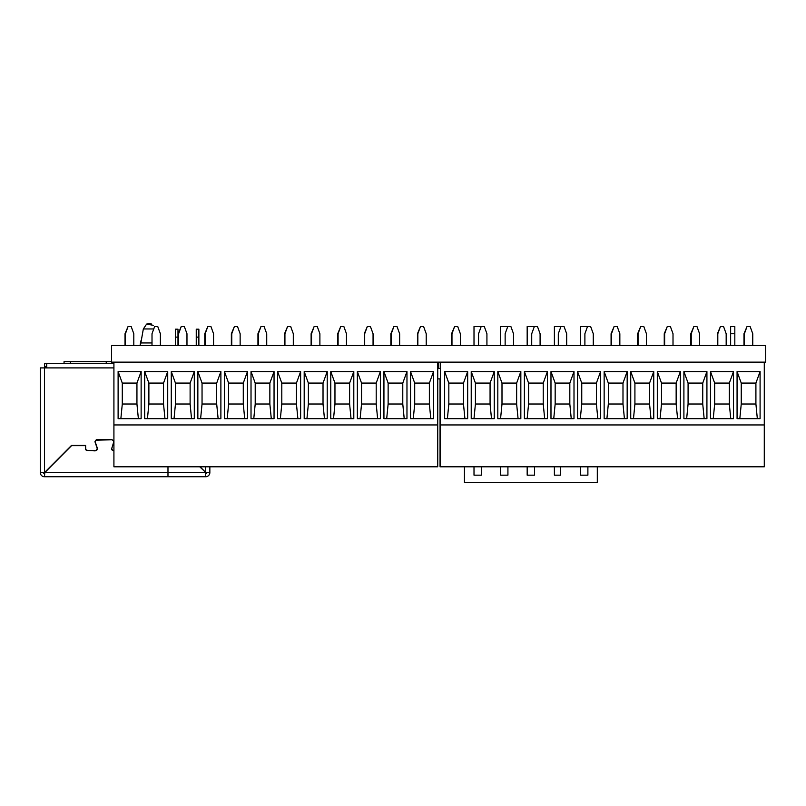 <?xml version="1.0" encoding="UTF-8"?>
<svg xmlns="http://www.w3.org/2000/svg" width="806" height="806" viewBox="0 0 806 806"><rect width="100%" height="100%" fill="white"/><g stroke="black" fill="none" stroke-linecap="round" stroke-linejoin="round"><path stroke-width="1.21" d="M111.571 345.492L111.571 362.146L765.7 362.146L765.7 345.492L111.571 345.492M437.739 378.891L440.459 378.891M175.365 345.492L175.365 329.18L177.985 329.18L177.985 337.11L175.365 337.11M177.985 345.492L177.985 337.11M198.87 345.492L198.87 337.11L196.251 337.11L196.251 345.492M196.251 337.11L196.251 329.18L198.87 329.18L198.87 337.11M200.019 466.805A2.196 2.196 0 0 1 200.281 467.027L205.742 472.487L200.13 467.178A1.985 1.985 0 0 0 199.616 466.805M205.661 476.749A4.191 4.191 0 0 0 209.852 472.558L205.661 472.558L205.661 476.749L167.98 476.749L167.98 466.805L167.98 472.558L205.52 472.558M205.661 473.606A1.048 1.048 0 0 0 206.709 472.558M205.742 472.487L205.661 466.805M209.852 466.805L209.852 472.558L209.852 466.805M153.765 328.959L143.337 328.959L146.621 324.083L153.362 325.322M143.337 328.959L140.869 342.943L152.012 342.943M141.957 336.767L140.415 345.492M140.053 345.492L140.869 340.888M146.621 324.083L149.15 323.498L151.649 324.062M142.753 332.243L142.41 334.188M40.3 376.271L40.3 367.899L46.718 367.899L46.718 363.718L44.592 363.718L44.592 366.851L46.718 366.851M113.918 363.718L46.718 363.718M40.3 367.899L40.3 472.558A4.191 4.191 0 0 0 44.491 476.749L44.783 472.558L40.3 472.558L40.3 432.792M113.918 450.665L112.528 450.252L111.691 448.499L113.918 442.101M113.918 441.194L111.893 439.582L96.377 439.693L94.947 441.748L97.244 448.499L96.408 450.252L95.148 450.665L86.494 450.272L85.728 449.224L85.627 445.436L71.502 445.436L44.491 472.558L44.491 367.899M167.98 476.749L44.491 476.749L167.98 476.749L167.98 472.558L44.783 472.558L71.583 445.647L85.416 445.647L85.527 449.285L86.363 450.443L95.168 450.876L97.042 449.889L97.455 448.489L95.158 441.748L95.904 440.167L111.883 439.794L113.445 440.6L113.777 441.748L111.571 449.224L112.397 450.423L113.918 450.876M40.3 429.648L40.3 393.016L40.3 429.648M40.3 381.51L40.3 393.016M43.443 472.558A1.048 1.048 0 0 0 44.491 473.606M43.534 472.558A1.572 1.572 0 0 0 44.491 473.515M106.241 363.718L106.241 361.622L111.571 361.622M106.241 361.622L64.057 361.622L64.057 363.718M133.806 345.492L133.806 333.744L131.187 326.561L128.043 326.561L125.434 333.744L125.434 345.492M113.918 362.146L113.918 424.943L437.739 424.943L437.739 466.805L113.918 466.805L113.918 424.943M437.739 362.146L437.739 424.943M433.547 418.657L410.526 418.657L410.526 371.566L433.547 371.566L433.547 418.657M406.97 418.657L383.938 418.657L383.938 371.566L406.97 371.566L406.97 418.657M380.382 418.657L357.36 418.657L357.36 371.566L380.382 371.566L380.382 418.657M353.804 418.657L330.772 418.657L330.772 371.566L353.804 371.566L353.804 418.657M327.216 418.657L304.194 418.657L304.194 371.566L327.216 371.566L327.216 418.657M300.628 418.657L277.607 418.657L277.607 371.566L300.628 371.566L300.628 418.657M274.05 418.657L251.019 418.657L251.019 371.566L274.05 371.566L274.05 418.657M247.462 418.657L224.441 418.657L224.441 371.566L247.462 371.566L247.462 418.657M220.884 418.657L197.853 418.657L197.853 371.566L220.884 371.566L220.884 418.657M194.296 418.657L171.275 418.657L171.275 371.566L194.296 371.566L194.296 418.657M167.719 418.657L144.687 418.657L144.687 371.566L167.719 371.566L167.719 418.657M141.131 418.657L118.109 418.657L118.109 371.566L141.131 371.566L141.131 418.657M413.287 418.657L414.707 404.008L414.707 383.082L410.526 371.566M414.707 383.082L429.366 383.082L433.547 371.566M429.366 383.082L429.366 404.008L430.797 418.657M414.707 404.008L429.366 404.008M136.939 404.008L122.29 404.008L122.29 383.082L136.939 383.082L136.939 404.008L138.37 418.657M122.29 404.008L120.86 418.657M136.939 383.082L141.131 371.566M122.29 383.082L118.109 371.566M163.527 404.008L148.878 404.008L148.878 383.082L163.527 383.082L163.527 404.008L164.958 418.657M148.878 404.008L147.448 418.657M163.527 383.082L167.719 371.566M148.878 383.082L144.687 371.566M190.115 404.008L175.456 404.008L175.456 383.082L190.115 383.082L190.115 404.008L191.536 418.657M175.456 404.008L174.036 418.657M190.115 383.082L194.296 371.566M175.456 383.082L171.275 371.566M216.693 404.008L202.044 404.008L202.044 383.082L216.693 383.082L216.693 404.008L218.124 418.657M202.044 404.008L200.613 418.657M216.693 383.082L220.884 371.566M202.044 383.082L197.853 371.566M243.281 404.008L228.622 404.008L228.622 383.082L243.281 383.082L243.281 404.008L244.702 418.657M228.622 404.008L227.201 418.657M243.281 383.082L247.462 371.566M228.622 383.082L224.441 371.566M269.859 404.008L255.21 404.008L255.21 383.082L269.859 383.082L269.859 404.008L271.29 418.657M255.21 404.008L253.779 418.657M269.859 383.082L274.05 371.566M255.21 383.082L251.019 371.566M296.447 404.008L281.798 404.008L281.798 383.082L296.447 383.082L296.447 404.008L297.877 418.657M281.798 404.008L280.367 418.657M296.447 383.082L300.628 371.566M281.798 383.082L277.607 371.566M323.025 404.008L308.376 404.008L308.376 383.082L323.025 383.082L323.025 404.008L324.455 418.657M308.376 404.008L306.945 418.657M323.025 383.082L327.216 371.566M308.376 383.082L304.194 371.566M349.613 404.008L334.964 404.008L334.964 383.082L349.613 383.082L349.613 404.008L351.043 418.657M334.964 404.008L333.533 418.657M349.613 383.082L353.804 371.566M334.964 383.082L330.772 371.566M376.2 404.008L361.541 404.008L361.541 383.082L376.2 383.082L376.2 404.008L377.621 418.657M361.541 404.008L360.121 418.657M376.2 383.082L380.382 371.566M361.541 383.082L357.36 371.566M402.778 404.008L388.129 404.008L388.129 383.082L402.778 383.082L402.778 404.008L404.209 418.657M388.129 404.008L386.699 418.657M402.778 383.082L406.97 371.566M388.129 383.082L383.938 371.566M160.384 345.492L160.384 333.744L157.775 326.561L154.631 326.561L152.012 333.744L152.012 345.492M186.972 345.492L186.972 333.744L184.352 326.561L181.219 326.561L178.6 333.744L178.6 345.492M213.56 345.492L213.56 333.744L210.94 326.561L207.797 326.561L205.177 333.744L205.177 345.492M240.138 345.492L240.138 333.744L237.518 326.561L234.385 326.561L231.765 333.744L231.765 345.492M266.726 345.492L266.726 333.744L264.106 326.561L260.963 326.561L258.353 333.744L258.353 345.492M293.303 345.492L293.303 333.744L290.694 326.561L287.551 326.561L284.931 333.744L284.931 345.492M319.891 345.492L319.891 333.744L317.272 326.561L314.128 326.561L311.519 333.744L311.519 345.492M346.469 345.492L346.469 333.744L343.86 326.561L340.716 326.561L338.097 333.744L338.097 345.492M373.057 345.492L373.057 333.744L370.438 326.561L367.304 326.561L364.685 333.744L364.685 345.492M399.645 345.492L399.645 333.744L397.026 326.561L393.882 326.561L391.273 333.744L391.273 345.492M426.223 345.492L426.223 333.744L423.603 326.561L420.47 326.561L417.851 333.744L417.851 345.492M460.347 345.492L460.347 333.744L457.727 326.561L454.584 326.561L451.975 333.744L451.975 345.492M440.459 362.146L440.459 424.943L764.279 424.943L764.279 466.805L440.056 466.805L440.056 378.891M764.279 362.146L764.279 424.943M760.088 418.657L737.067 418.657L737.067 371.566L760.088 371.566L760.088 418.657M733.51 418.657L710.479 418.657L710.479 371.566L733.51 371.566L733.51 418.657M706.922 418.657L683.901 418.657L683.901 371.566L706.922 371.566L706.922 418.657M680.335 418.657L657.313 418.657L657.313 371.566L680.335 371.566L680.335 418.657M653.757 418.657L630.735 418.657L630.735 371.566L653.757 371.566L653.757 418.657M627.169 418.657L604.147 418.657L604.147 371.566L627.169 371.566L627.169 418.657M600.591 418.657L577.559 418.657L577.559 371.566L600.591 371.566L600.591 418.657M574.003 418.657L550.982 418.657L550.982 371.566L574.003 371.566L574.003 418.657M547.425 418.657L524.394 418.657L524.394 371.566L547.425 371.566L547.425 418.657M520.837 418.657L497.816 418.657L497.816 371.566L520.837 371.566L520.837 418.657M494.249 418.657L471.228 418.657L471.228 371.566L494.249 371.566L494.249 418.657M467.671 418.657L444.64 418.657L444.64 371.566L467.671 371.566L467.671 418.657M739.827 418.657L741.248 404.008L741.248 383.082L737.067 371.566M741.248 383.082L755.907 383.082L760.088 371.566M755.907 383.082L755.907 404.008L757.328 418.657M741.248 404.008L755.907 404.008M463.48 404.008L448.831 404.008L448.831 383.082L463.48 383.082L463.48 404.008L464.911 418.657M448.831 404.008L447.401 418.657M463.48 383.082L467.671 371.566M448.831 383.082L444.64 371.566M490.068 404.008L475.419 404.008L475.419 383.082L490.068 383.082L490.068 404.008L491.499 418.657M475.419 404.008L473.988 418.657M490.068 383.082L494.249 371.566M475.419 383.082L471.228 371.566M516.646 404.008L501.997 404.008L501.997 383.082L516.646 383.082L516.646 404.008L518.077 418.657M501.997 404.008L500.566 418.657M516.646 383.082L520.837 371.566M501.997 383.082L497.816 371.566M543.234 404.008L528.585 404.008L528.585 383.082L543.234 383.082L543.234 404.008L544.665 418.657M528.585 404.008L527.154 418.657M543.234 383.082L547.425 371.566M528.585 383.082L524.394 371.566M569.822 404.008L555.163 404.008L555.163 383.082L569.822 383.082L569.822 404.008L571.242 418.657M555.163 404.008L553.742 418.657M569.822 383.082L574.003 371.566M555.163 383.082L550.982 371.566M596.4 404.008L581.751 404.008L581.751 383.082L596.4 383.082L596.4 404.008L597.83 418.657M581.751 404.008L580.32 418.657M596.4 383.082L600.591 371.566M581.751 383.082L577.559 371.566M622.988 404.008L608.328 404.008L608.328 383.082L622.988 383.082L622.988 404.008L624.418 418.657M608.328 404.008L606.908 418.657M622.988 383.082L627.169 371.566M608.328 383.082L604.147 371.566M649.565 404.008L634.916 404.008L634.916 383.082L649.565 383.082L649.565 404.008L650.996 418.657M634.916 404.008L633.486 418.657M649.565 383.082L653.757 371.566M634.916 383.082L630.735 371.566M676.153 404.008L661.504 404.008L661.504 383.082L676.153 383.082L676.153 404.008L677.584 418.657M661.504 404.008L660.074 418.657M676.153 383.082L680.335 371.566M661.504 383.082L657.313 371.566M702.741 404.008L688.082 404.008L688.082 383.082L702.741 383.082L702.741 404.008L704.162 418.657M688.082 404.008L686.662 418.657M702.741 383.082L706.922 371.566M688.082 383.082L683.901 371.566M729.319 404.008L714.67 404.008L714.67 383.082L729.319 383.082L729.319 404.008L730.75 418.657M714.67 404.008L713.239 418.657M729.319 383.082L733.51 371.566M714.67 383.082L710.479 371.566M440.459 424.943L440.459 466.805M486.925 345.492L486.925 333.744L484.315 326.561L481.172 326.561L478.552 333.744L478.552 345.492M513.513 345.492L513.513 333.744L510.893 326.561L507.75 326.561L505.14 333.744L505.14 345.492M540.091 345.492L540.091 333.744L537.481 326.561L534.338 326.561L531.718 333.744L531.718 345.492M566.678 345.492L566.678 333.744L564.059 326.561L560.926 326.561L558.306 333.744L558.306 345.492M593.266 345.492L593.266 333.744L590.647 326.561L587.503 326.561L584.894 333.744L584.894 345.492M619.844 345.492L619.844 333.744L617.225 326.561L614.091 326.561L611.472 333.744L611.472 345.492M646.432 345.492L646.432 333.744L643.813 326.561L640.669 326.561L638.06 333.744L638.06 345.492M673.01 345.492L673.01 333.744L670.401 326.561L667.257 326.561L664.638 333.744L664.638 345.492M699.598 345.492L699.598 333.744L696.978 326.561L693.845 326.561L691.226 333.744L691.226 345.492M726.176 345.492L726.176 333.744L723.566 326.561L720.423 326.561L717.803 333.744L717.803 345.492M752.764 345.492L752.764 333.744L750.144 326.561L747.011 326.561L744.391 333.744L744.391 345.492M730.639 333.744L734.82 333.744L734.82 326.561L730.639 326.561L730.639 345.492M734.82 333.744L734.82 345.492M743.988 345.492L743.988 333.744L747.011 326.561M717.411 345.492L717.411 333.744L720.423 326.561M690.823 345.492L690.823 333.744L693.845 326.561M664.245 345.492L664.245 333.744L667.257 326.561M637.657 345.492L637.657 333.744L640.669 326.561M611.079 345.492L611.079 333.744L614.091 326.561M560.674 327.256L560.926 326.561M451.572 345.492L451.572 333.744L454.584 326.561M417.458 345.492L417.458 333.744L420.47 326.561M390.87 345.492L390.87 333.744L393.882 326.561M364.282 345.492L364.282 333.744L367.304 326.561M337.704 345.492L337.704 333.744L340.716 326.561M311.116 345.492L311.116 333.744L314.128 326.561M284.538 345.492L284.538 333.744L287.551 326.561M257.95 345.492L257.95 333.744L260.963 326.561M231.362 345.492L231.362 333.744L234.385 326.561M204.784 345.492L204.784 333.744L207.797 326.561M178.197 345.492L178.197 333.744L181.219 326.561M125.031 345.492L125.031 333.744L128.043 326.561M440.459 368.423L437.739 368.423M438.746 362.146L438.746 368.423L438.746 362.146M481.343 466.805L481.343 475.177L474.009 475.177L474.009 466.805M481.343 326.561L474.009 326.561L474.009 345.492M597.306 466.805L597.306 482.502L464.437 482.502L464.437 466.805M534.509 466.805L534.509 475.177L527.174 475.177L527.174 466.805M534.509 326.561L527.174 326.561L527.174 345.492M560.674 466.805L560.674 475.177L554.387 475.177L554.387 466.805M560.674 326.561L554.387 326.561L554.387 345.492M587.886 466.805L587.886 475.177L580.552 475.177L580.552 466.805M587.886 326.561L580.552 326.561L580.552 345.492M507.921 466.805L507.921 475.177L500.597 475.177L500.597 466.805M507.921 326.561L500.597 326.561L500.597 345.492M46.718 367.899L113.918 367.899M70.334 363.718L70.334 361.622M112.518 363.718L112.518 362.146"/></g></svg>
